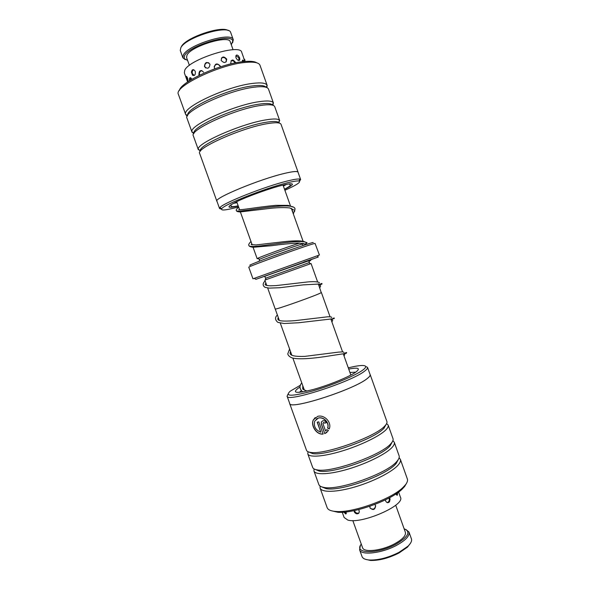 <?xml version="1.0" encoding="UTF-8"?>
<svg xmlns="http://www.w3.org/2000/svg" width="590" height="590" viewBox="0 0 590 590"><rect width="100%" height="100%" fill="white"/><g stroke="black" fill="none" stroke-linecap="round" stroke-linejoin="round"><path stroke-width="0.89" d="M317.553 281.725L311.07 263.553L264.836 280.11L266.761 285.479M318.32 283.864L321.233 292.596C319.559 294.322 274.048 310.502 275.198 308.968L267.654 287.964M309.219 262.594L265.485 278.244L309.381 262.528L308.718 260.684M311.881 259.386L308.681 260.581M264.792 276.297L312.508 259.106M253.051 247.24L257.166 258.7L257.742 258.324C261.023 256.532 289.956 246.015 299.75 243.058M259.652 261.082L259.135 259.637L259.689 259.283C263.369 257.321 297.736 245.012 301.829 244.194L302.478 244.113L302.995 245.565M318.276 257.034L255.971 279.313L308.762 260.795M252.963 278.812L319.419 255.013L315.053 243.419C312.442 243.338 246.126 267.181 248.796 267.233L252.963 278.812M250.374 265.205C246.738 266.06 258.575 261.318 276.194 254.939C293.768 248.567 311.269 242.674 313.091 242.483L313.275 242.571M258.191 258.545L257.594 258.685M287.101 396.192L289.697 403.42C288.967 410.544 354.723 389.489 367.526 378.293C369.547 376.685 370.417 375.461 370.122 374.62L367.548 367.393C367.821 368.175 366.936 369.355 364.893 370.911C351.957 381.745 286.231 402.941 287.101 396.192L287.957 394.238M316.314 419.07L318.43 418.022C323.46 416.452 329.751 422.61 327.701 427.957L327.583 428.06C329.626 422.728 323.342 416.54 318.305 418.118L314.736 421.061C313.482 426.327 315.503 430.036 320.79 432.197L317.206 422.204L318.77 421.828L323.158 434.048C316.594 435.11 310.502 425.552 313.268 419.992L317.671 416.37C324.08 414.35 332.111 422.197 329.25 428.959L327.583 428.06M315.207 417.543L313.393 419.896C310.738 425.257 316.329 434.505 322.737 433.989M323.571 422.433L324.721 423.074L323.453 422.529L322.937 423.627L325.592 431.017L326.831 429.631L328.483 430.553L324.751 433.657L321.307 424.055L321.366 421.975L322.819 420.773C324.397 420.508 325.555 421.149 326.3 422.698L324.603 423.178M321.366 421.975L321.432 423.959L324.751 433.657M406.252 483.726L404.629 486.485L401.923 489.361C390.469 500.571 353.919 513.654 337.952 512.268L331.027 510.66M320.097 488.07L327.14 507.629C327.988 509.893 331.042 511.183 336.3 511.5C352.827 512.924 390.846 499.31 402.719 487.716L405.522 484.744C407.292 482.443 407.897 480.503 407.336 478.918L400.367 459.337C400.868 460.783 400.219 462.59 398.398 464.765C392.682 471.646 373.89 481.374 355.18 486.868C336.455 492.414 321.594 492.687 320.097 488.07L320.068 486.057M300.561 385.152L290.31 391.111C284.351 396.569 291.703 396.554 312.376 391.052C331.912 385.454 355.91 375.365 363.071 369.878C366.921 366.862 366.515 365.409 361.84 365.498C358.661 365.616 354.14 366.397 348.277 367.843M386.185 424.343L383.898 428.318C374.68 438.835 325.724 456.21 312.693 453.607L308.843 452.029M370.181 374.606L386.893 421.511C387.276 422.617 386.634 424.055 384.968 425.825L384.643 426.157C375.107 436.991 324.175 455.067 310.731 452.405C308.312 452.095 306.903 451.394 306.505 450.295L289.638 403.442C288.908 410.574 354.767 389.489 367.577 378.279C369.606 376.671 370.476 375.447 370.181 374.606L370.011 374.303M386.62 423.598L388.161 425.08C388.581 426.282 387.844 427.861 385.941 429.8C379.96 435.966 360.977 445.251 342.303 450.944C323.608 456.667 309.005 457.707 307.788 453.865L308.039 451.733M392.313 441.822L390.13 445.797C381.243 456.844 333.07 474.058 319.33 471.108L315.207 469.434M388.161 425.08L392.999 438.65C393.449 439.934 392.763 441.578 390.941 443.584L390.875 443.65C381.693 455.038 331.573 472.951 317.391 469.92C314.706 469.529 313.135 468.696 312.663 467.413L307.788 453.865M392.888 440.686L394.268 442.22C394.732 443.547 394.031 445.236 392.173 447.294C386.325 453.821 367.437 463.327 348.749 468.917C330.039 474.552 315.303 475.208 313.946 470.982L314.035 468.917M398.42 459.322L396.148 463.482C387.165 475.068 340.29 491.853 325.99 488.601L321.594 486.831M394.268 442.22L399.091 455.768C399.592 457.191 398.928 458.976 397.107 461.122L396.893 461.365C387.601 473.313 338.837 490.777 324.072 487.436C321.108 486.957 319.352 485.983 318.821 484.515L313.946 470.982M399.113 457.759L400.367 459.337M365.638 366.427L367.548 367.393M326.867 429.653L325.828 430.811M324.876 433.554L326.963 432.337M324.721 423.074L326.277 422.639M327.701 427.957L329.301 428.819M317.354 422.175L320.79 432.197M300.635 179.544L298.016 172.199C297.463 171.019 293.038 171.402 284.741 173.357C259.88 179.065 213.374 198.358 216.936 201.227L219.576 208.565L219.864 207.724C221.906 203.52 264.895 186.403 287.455 180.983C293.99 179.36 298.127 178.733 299.875 179.08L300.635 179.544L299.506 181.196M221.493 209.133L219.576 208.565M179.39 90.513C180.385 81.929 220.867 63.484 243.714 61.581C250.182 60.932 254.533 61.345 256.753 62.813M260.028 65.394L259.983 65.247C258.892 62.54 253.966 61.603 245.211 62.437C218.942 64.627 173.202 86.973 178.438 94.444L185.621 114.335C181.89 107.432 227.157 86.206 252.697 83.404C260.994 82.386 265.788 82.984 267.056 85.174L266.968 87.622M284.889 190.29C296.645 185.031 301.343 181.941 298.997 181.019C297.301 180.702 293.304 181.329 287.006 182.9C265.249 188.18 223.831 204.642 221.774 208.668C220.527 210.741 225.343 210.357 236.229 207.51L238.559 206.876M200.416 151.143L198.277 149.27L200.401 150.612C198.675 145.118 241.76 126.186 265.411 122.388C272.89 121.112 277.307 121.179 278.664 122.595L279.454 120.205L278.989 123.008M216.877 201.249L199.671 153.444C195.364 148.518 241.561 127.846 267.071 123.708C275.582 122.248 280.235 122.454 281.024 124.32L298.075 172.177C297.522 170.997 293.09 171.38 284.778 173.342C259.888 179.05 213.315 198.373 216.877 201.249L217.017 201.463M198.277 149.27C196.359 143.525 241.148 123.775 265.721 119.91C273.48 118.605 278.06 118.701 279.454 120.205M193.786 133.687L191.942 131.806L194.066 133.148C191.47 127.101 234.805 107.469 258.914 104.179C266.651 103.029 271.164 103.331 272.469 105.072L273.266 102.682L273.03 105.315M198.358 149.786L193.35 135.884C188.771 130.198 234.827 109.032 260.566 105.47C269.151 104.201 273.878 104.622 274.763 106.738L279.719 120.655M191.942 131.806C189.125 125.478 234.164 105.013 259.209 101.672C267.241 100.507 271.924 100.846 273.266 102.682M187.716 115.33C185.518 108.413 228.352 88.662 252.402 85.941C259.991 84.982 264.549 85.425 266.075 87.276M192.03 132.226L187.023 118.302C182.163 111.857 228.087 90.189 254.054 87.209C262.705 86.125 267.521 86.76 268.494 89.127L273.458 103.066M187.244 116.171L185.703 114.63M289.52 186.809L286.423 188.24M236.074 206.264L234.909 206.574M195.283 71.397C193.476 68.89 192.185 69.126 191.403 72.105L192.539 75.247C194.693 76.066 195.607 74.783 195.283 71.397M209.988 64.199C206.802 61.345 204.951 62.127 204.45 66.537C207.547 69.332 209.391 68.551 209.988 64.199M226.715 59.103C223.625 55.903 221.766 56.352 221.154 60.468C224.34 63.558 226.199 63.101 226.715 59.103M239.651 57.849L238.205 55.6C236.317 54.479 235.572 55.209 235.978 57.798C237.379 60.283 238.64 61.021 239.769 60.01L239.651 57.849M243.869 58.417L244.843 61.471M188.173 81.619L187.568 78.205C186.794 76.427 186.329 75.896 186.16 76.626L186.514 78.426M220.269 66.913L220.107 65.822C216.884 62.813 214.944 63.462 214.303 67.761L214.9 68.742M203.653 72.245C200.681 69.487 199.088 70.321 198.882 74.753M235.594 62.466C232.799 59.052 231.199 59.288 230.786 63.167M244.12 61.537L243.272 60.335C242.505 59.774 242.217 60.232 242.416 61.729M191.853 79.311C190.754 77.393 189.936 77.194 189.397 78.706L189.508 80.749M243.596 57.569L241.716 52.304C240.683 43.166 189.464 59.081 184.788 70.129L184.338 72.843L187.627 81.995M187.089 80.152L187.841 81.848M353.904 510.667L354.671 512.577L356.198 513.706C358.499 514.111 359.487 513.116 359.17 510.704L358.514 509.62M369.901 506.242L369.982 507.791C373.138 510.623 375.026 509.93 375.646 505.719L374.746 504.48M385.454 499.833L385.646 501.013C386.775 502.96 388.073 503.196 389.54 501.743L390.086 499.051L389.577 497.717M395.846 493.992L397.313 495.261L397.601 492.938M343.882 512.142L345.858 514.06L346.256 511.914M398.604 492.067L400.47 497.304C405.433 505.305 361.183 524.569 347.761 520.041L344.118 517.482L342.237 512.253M181.064 47.289L181.396 46.617C185.43 37.701 221.552 25.355 228.219 30.577M233.264 39.685L230.638 32.369C228.559 24.234 185.562 37.384 180.85 47.716L180.245 50.416L182.856 57.732L183.409 54.855C188.313 44.567 232.172 31.336 233.264 39.685L232.652 42.657M231.324 44.84L232.762 41.064C232.335 32.73 189.456 45.504 184.596 55.541L184.124 58.484L187.635 60.482M185.216 59.642L182.856 57.732M189.39 65.394L186.551 57.473L187.052 54.951C191.418 46.05 229.267 34.633 230.248 41.824L233.08 49.752M250.971 241.45C248.958 243.596 248.272 244.924 248.914 245.433L248.914 245.433C248.626 249.902 299.159 238.183 306.328 242.527L305.686 244.068L304.536 243.994M410.581 543.088L407.461 547.159L398.899 553.037C388.559 558.214 379.046 560.677 370.358 560.441L365.365 559.276M359.583 549.747L362.017 556.532C362.791 558.531 365.262 559.696 369.443 560.021C378.441 560.264 388.301 557.705 399.032 552.343L407.904 546.251C410.928 543.346 412.1 540.875 411.422 538.84L408.995 532.055C409.858 535.831 405.706 540.27 396.532 545.359C381.767 553.391 360.888 555.677 359.583 549.747L360.335 545.772M361.272 544.113C353.299 553.826 377.261 554.445 395.779 544.319C408.324 536.9 411.105 531.715 404.121 528.773M395.706 505.202L405.382 532.313C406.119 535.595 402.505 539.437 394.54 543.84C381.76 550.78 363.691 552.786 362.54 547.653L352.813 520.557M405.898 529.459L408.995 532.055M268.568 257.734L293.982 248.633M348.719 369.075C358.137 367.29 360.63 368.197 356.213 371.811C350.047 376.479 329.441 385.012 313.467 389.422C296.652 393.692 291.593 393.272 298.289 388.146L300.074 387.033M301.239 390.676L299.373 392.372M355.431 372.179L349.929 372.467M303.931 388.935L303.297 389.319M238.235 205.991C226.361 208.661 225.889 207.193 236.819 201.603C247.999 196.219 269.438 188.49 281.976 185.341C294.985 182.369 295.848 183.719 284.572 189.397M233.36 203.351L237.062 202.724M283.406 186.13L286.674 184.264M294.58 211.544L295.015 208.882C293.909 200.202 235.786 213.801 236.398 210.601C235.771 210.188 236.516 209.015 238.633 207.097M304.337 390.049L292.869 358.123M291.858 355.298L280.287 323.091M279.336 320.444L275.228 308.99M265.485 278.244L264.866 276.511M252.21 244.902L240.373 211.935M239.584 209.738L236.686 201.669M301.829 244.194L302.264 243.22M259.689 259.283L257.742 258.324M317.405 257.314L318.298 255.345M255.971 279.313L254.032 278.355M303.061 241.192L291.342 208.351M290.457 205.873L283.03 185.076M265.95 278.089L265.345 279.918M308.924 262.705L310.546 263.73M350.858 375.063L343.262 353.801M342.554 351.817L330.798 318.866M330.068 316.823L321.373 292.47M401.923 489.361L402.719 487.716M337.952 512.268L336.3 511.5M312.693 453.607L310.731 452.405M319.33 471.108L317.391 469.92M396.148 463.482L396.893 461.365M325.99 488.601L324.072 487.436M390.189 445.738L390.941 443.584M384.215 428.001L384.968 425.825M238.176 205.829C231.258 207.223 231.487 206.596 231.125 205.969L230.97 204.737M221.774 208.668L219.864 207.724M187.568 115.559L185.621 114.335M267.181 85.454L259.983 65.247M266.333 87.357L267.056 85.174M298.997 181.019L299.875 179.08M284.513 189.235C289.233 186.75 291.077 185.297 290.059 184.869L289.395 183.815M192.2 70.033L191.403 72.105M238.205 55.6L236.856 55.01M189.906 77.777L189.397 78.706M243.272 60.335L242.652 60.099M235.535 62.311L232.962 59.996M243.7 61.581L242.328 60.829M234.916 62.997L234.842 62.761C234.075 61.095 232.799 60.431 231.007 60.77M220.269 66.567L220.218 66.419C218.108 63.587 216.08 63.639 214.141 66.574M201.883 70.527L201.5 70.638C199.767 71.471 199.14 72.828 199.612 74.701L199.774 75.085M190.843 77.902L189.943 80.469M245.012 61.456L244.88 59.819L243.618 58.24M238.707 60.49L238.943 57.813L235.919 55.711M226.258 61.78L226.243 59.627C225.402 57.849 224.045 57.208 222.157 57.68L221.39 58.086M208.794 62.732L206.832 62.806C205.084 63.639 204.45 65.003 204.929 66.899L205.527 67.931M193.763 69.716C192.377 70.638 191.905 71.914 192.355 73.536L194.272 75.476M186.934 76.855L186.72 79.436L188.18 81.14M396.524 495.01L397.254 493.041M387.217 502.614C388.972 501.817 389.621 500.482 389.157 498.594L388.913 498.071M370.166 508.197C373.264 509.974 375.07 509.089 375.587 505.556M354.568 510.527L354.723 511.139C355.623 512.976 357.038 513.573 358.963 512.939M344.309 512.113L346.404 513.374M184.124 58.484L182.93 57.909M232.762 41.064L233.323 39.869M257.41 261.953L259.63 261.009M302.338 243.98L303.577 243.419M306.048 242.394L307.058 242.623L306.254 243.508M292.507 211.611L292.78 211.154M292.928 207.031L288.141 205.386L275.759 205.35C263.376 206.478 249.629 208.683 242.992 209.472L238.714 209.775L239.407 209.236M251.79 243.722L251.222 244.599L256.09 244.924L279.394 242.21C291.128 240.75 300.893 240.226 304.72 241.812M304.654 245.012L304.993 244.172M248.914 245.433C249.024 246.384 250.514 246.989 253.383 247.254L271.348 245.72C281.364 244.356 290.354 243.464 298.311 243.051L305.686 244.068M295.015 208.882L293.363 214.015M236.398 210.601C236.443 211.375 237.726 211.817 240.241 211.935L272.329 208.115C279.424 207.481 285.243 207.422 289.764 207.938L293.518 209.804L292.714 209.745M312.759 258.921L303.629 262.13M308.983 261.422C310.51 260.647 311.114 260.131 310.797 259.873M307.139 391.037C303.754 389.887 302.279 389.053 302.707 388.537L302.81 385.816M344.036 355.962L344.744 354.59L344.324 353.675M343.985 352.473L343.019 351.854L338.586 352.112L304.809 356.382C290.723 356.876 288.989 354.347 290.575 351.729M331.897 321.948L332.694 320.377L331.905 318.866M331.698 317.582C332.037 317.044 330.725 316.778 327.775 316.786L295.118 320.65C276.983 322.022 277.153 319.913 278.296 317.545M319.743 287.846L320.643 285.951L319.514 283.997M319.485 282.662C317.722 281.659 313.828 281.415 307.796 281.931L276.282 285.582L270.316 285.811C265.441 285.553 263.995 284.719 265.979 283.296M265.109 280.884C262.535 283.517 262.513 285.671 265.05 287.33L269.224 288.112L279.638 287.736L303.171 284.874L319.647 284.019C323.025 285.737 322.855 280.788 318.991 285.759M277.381 314.986C274.763 317.405 274.933 319.869 277.868 322.376L284.122 323.504L298.747 322.745L334.206 318.622C333.969 318.666 335.356 316.395 331.182 319.95M289.594 349L287.75 353.904C288.296 355.696 289.815 357.046 292.308 357.968C299.204 359.745 313.998 358.521 332.34 355.453L346.138 353.366C347.348 352.06 346.419 352.274 343.343 354.007M301.77 382.917C299.093 385.978 299.425 388.98 302.773 391.922M370.358 560.441L369.443 560.021M407.461 547.159L407.904 546.251"/></g></svg>
